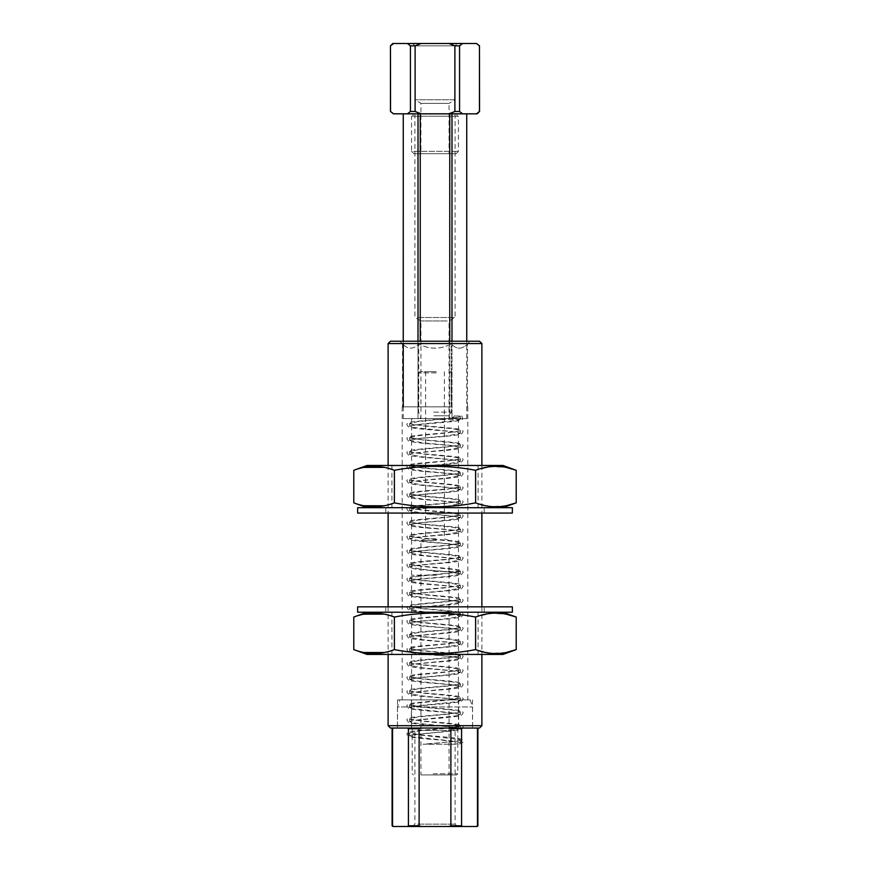 <?xml version="1.0" encoding="UTF-8"?>
<svg xmlns="http://www.w3.org/2000/svg" width="870" height="870" viewBox="0 0 870 870"><rect width="100%" height="100%" fill="white"/><g stroke="black" fill="none" stroke-linecap="round" stroke-linejoin="round"><path stroke-width="0.65" stroke-dasharray="4.35 3.26" d="M415.577 728.038L457.424 728.038L415.577 728.038M417.611 730.387L455.086 730.387L417.611 730.387M417.611 824.151L455.086 824.151L417.611 824.151M415.577 826.5L457.424 826.5L415.577 826.5M477.195 826.5L392.805 826.5M477.195 728.038L392.805 728.038M393.555 826.5L392.544 825.793L392.544 728.745L393.555 728.038M421.134 826.5L419.122 825.793L408.421 825.793L408.421 728.745L419.122 728.745L421.134 728.038M408.421 825.793L407.421 826.5M407.421 728.038L408.421 728.745M462.579 826.5L461.578 825.793L450.877 825.793L450.877 728.745L461.578 728.745L462.579 728.038M450.877 825.793L448.866 826.5M419.122 825.793L419.122 728.745M448.866 728.038L450.877 728.745M477.902 825.793L477.902 728.745M477.456 825.793L476.445 826.5M461.578 825.793L461.578 728.745M476.445 728.038L477.456 728.745M433.14 728.038L457.805 728.038L433.14 728.038M433.14 773.756L457.805 773.756L433.14 773.756M433.238 774.92L456.63 774.92L433.238 774.92M436.153 774.92L420.939 774.92L436.153 774.92M436.153 540.498L420.939 540.498L436.153 540.498M435.761 538.791L425.626 538.791L435.761 538.791M435.761 371.707L425.626 371.707L435.761 371.707M436.24 371.707L419.764 371.707L436.24 371.707M436.338 372.871L418.59 372.871L436.338 372.871M433.086 419.525L458.446 419.525L433.086 419.525M433.086 571.438L458.446 571.438L433.086 571.438M433.086 728.038L458.446 728.038L433.086 728.038M436.914 575.19L411.553 575.19L436.914 575.19M436.838 418.59L412.5 418.59L436.838 418.59M433.695 418.59L450.943 418.59L433.695 418.59M433.662 412.152L451.41 412.152L433.662 412.152M411.325 728.038L458.675 728.038L411.325 728.038L411.325 699.904L458.675 699.904L411.325 699.904M397.449 728.038L472.551 728.038L397.449 728.038L397.449 706.94L472.551 706.94L397.449 706.94L399.83 699.904L470.17 699.904L399.83 699.904M470.17 699.904L472.551 706.94L472.551 728.038M388.118 725.7L481.882 725.7M390.456 728.038L479.544 728.038M453.759 728.038L397.492 728.038L453.759 728.038M451.41 699.904L402.179 699.904L451.41 699.904M451.41 406.866L402.179 406.866L451.41 406.866M453.759 699.904L397.492 699.904L453.759 699.904M451.247 406.866L418.753 406.866L451.247 406.866L451.247 343.911C440.514 349.577 429.682 349.577 418.753 343.911C413.391 349.577 407.976 349.577 402.516 343.911C407.932 349.577 413.337 349.577 418.753 343.911C429.486 349.577 440.318 349.577 451.247 343.911C456.609 349.577 462.024 349.577 467.484 343.911C462.068 349.577 456.652 349.577 451.247 343.911L451.247 406.866M402.516 406.866L418.753 406.866L402.516 406.866L402.516 343.911M452.585 341.225L399.83 341.225L452.585 341.225M418.753 406.866L418.753 343.911L418.753 406.866M467.484 406.866L467.484 343.911L470.17 341.225M479.544 341.225L390.456 341.225M481.882 343.574L388.118 343.574M451.987 341.225L451.987 418.59L466.766 418.59L449.757 418.59L451.987 418.59L451.987 113.829L449.757 113.829L466.766 113.829L451.987 113.829M449.757 341.225L449.757 418.59L418.013 418.59L449.757 418.59L449.757 113.829L418.013 113.829L449.757 113.829M447.18 418.59L420.939 418.59L447.18 418.59M420.243 341.225L420.243 113.829M418.013 341.225L418.013 418.59L403.234 418.59L418.013 418.59L418.013 113.829L403.234 113.829L418.013 113.829M466.744 418.59L466.744 113.829M417.611 113.829L455.086 113.829L417.611 113.829M447.18 320.976L420.939 320.976L447.18 320.976M417.611 317.506L455.086 317.506L417.611 317.506M403.256 418.59L403.256 113.829M403.256 344.629L403.256 341.225L403.234 344.607M415.11 111.48L421.134 113.829L407.421 113.829L410.433 111.48L415.11 111.48L415.11 45.849L421.134 43.5L462.579 43.5L459.567 45.849L459.567 111.48L462.579 113.829L448.866 113.829L454.89 111.48L454.89 45.849L448.866 43.5M390.456 111.48L392.805 113.829M390.543 111.48L390.456 45.849M410.433 111.48L410.433 45.849L407.421 43.5L392.805 43.5M407.421 113.829L393.555 113.829M479.544 111.48L479.457 45.849L476.445 43.5L462.579 43.5M477.195 113.829L462.579 113.829M448.866 113.829L421.134 113.829M454.89 111.48L459.567 111.48M454.89 45.849L459.567 45.849M435 113.829L457.033 113.829L435 113.829M410.433 45.849L415.11 45.849M407.421 43.5L421.134 43.5M413.902 153.685L456.097 153.685L413.902 153.685L411.553 151.336L458.446 151.336L411.553 151.336L411.553 116.178L458.446 116.178L411.553 116.178M476.445 43.5L477.195 43.5M457.424 43.5L412.576 43.5L457.424 43.5L455.086 45.849L414.914 45.849L455.086 45.849L455.086 99.767L414.914 99.767L455.086 99.767L449.061 103.378L420.939 103.378L449.061 103.378L449.061 153.685L420.939 153.685L449.061 153.685M412.576 43.5L414.914 45.849L414.914 99.767L420.939 103.378L420.939 153.685M435 116.178L457.033 116.178L435 116.178M452.041 416.023L452.041 417.459A1.762 1.185 -90 0 0 452.639 417.774A1.762 1.185 -90 0 0 453.901 416.023L459.915 416.023L460.165 416.73L458.131 417.393L417.959 421.613L409.639 423.472L422.407 425.832L452.041 428.649L459.828 430.052L460.165 430.802L447.593 432.868L417.959 435.674L409.639 437.545L422.407 439.894L452.041 442.71L459.828 444.113L460.165 444.864L447.593 446.93L417.959 449.746L409.639 451.606L422.407 453.966L452.041 456.772L459.828 458.185L460.165 458.925L447.593 460.991L417.959 463.808L409.639 465.678L422.407 468.027L452.041 470.844L459.828 472.247L460.165 472.997L447.593 475.063L417.959 477.88L409.639 479.74L422.407 482.1L452.041 484.905L460.36 486.776L447.593 489.125L417.959 491.941L409.639 493.801L422.407 496.161L452.041 498.978L460.36 500.837L447.593 503.197L417.959 506.003L409.639 507.873L422.407 510.222L452.041 513.039L460.36 514.899L447.593 517.258L417.959 520.075L409.639 521.935L422.407 524.295L452.041 527.111L460.36 528.971L447.593 531.331L417.959 534.136L409.639 536.007L422.407 538.356L452.041 541.173L460.36 543.032L447.593 545.392L417.959 548.209L409.639 550.068L422.407 552.428L452.041 555.234L460.36 557.104L447.593 559.453L417.959 562.27L409.639 564.13L422.407 566.49L452.041 569.306L460.36 571.166L447.593 573.526L417.959 576.332L409.639 578.202L422.407 580.551L452.041 583.368L460.36 585.227L447.593 587.587L417.959 590.404L409.639 592.263L422.407 594.623L452.041 597.44L460.36 599.299L447.593 601.659L417.959 604.465L409.639 606.336L422.407 608.685L452.041 611.501L460.36 613.361L447.593 615.721L417.959 618.537L409.639 620.397L422.407 622.757L452.041 625.563L460.36 627.433L447.593 629.782L417.959 632.599L409.639 634.458L422.407 636.818L452.041 639.635L460.36 641.494L447.593 643.854L417.959 646.671L409.639 648.531L422.407 650.89L452.041 653.696L460.36 655.567L447.593 657.916L417.959 660.732L409.639 662.592L422.407 664.952L452.041 667.768L460.36 669.628L447.593 671.988L417.959 674.794L409.639 676.664L422.407 679.013L452.041 681.83L460.36 683.689L447.593 686.049L417.959 688.866L409.639 690.726L422.407 693.086L452.041 695.891L460.36 697.762L447.593 700.122L417.959 702.927L409.639 704.798L422.407 707.147L452.041 709.963L460.36 711.823L447.593 714.183L417.959 717L409.639 718.859L422.407 721.219L452.041 724.025L460.36 725.895L447.593 728.244L417.959 731.061L409.639 732.921L422.407 735.28L459.828 739.5L460.165 740.25L458.131 740.903L426.67 744.22L458.555 744.22C462.818 742.806 464.33 741.773 463.112 741.109C463.286 740.218 462.122 739.446 459.599 738.782C451.976 737.053 420.939 735.411 411.999 733.725L409.803 733.192M453.901 416.023L461.937 416.023L462.688 419.133L459.686 420.493C452.52 422.146 423.396 423.755 413.152 425.354L409.781 426.115L411.869 427.311L452.041 431.531L460.36 433.39L447.593 435.75L417.959 438.556L409.639 440.427L422.407 442.776L452.041 445.592L460.36 447.452L447.593 449.812L417.959 452.628L409.639 454.488L422.407 456.848L452.041 459.654L460.36 461.524L447.593 463.873L417.959 466.69L409.639 468.549L422.407 470.909L452.041 473.726L460.36 475.585L447.593 477.945L417.959 480.762L409.639 482.622L422.407 484.981L452.041 487.787L460.36 489.658L447.593 492.007L417.959 494.823L409.639 496.683L422.407 499.043L452.041 501.859L460.36 503.719L447.593 506.079L417.959 508.885L409.639 510.755L422.407 513.104L452.041 515.921L460.36 517.78L447.593 520.14L417.959 522.957L409.639 524.817L422.407 527.176L452.041 529.982L460.36 531.853L447.593 534.202L417.959 537.018L409.639 538.878L422.407 541.238L452.041 544.054L460.36 545.914L447.593 548.274L417.959 551.091L409.639 552.95L422.407 555.31L452.041 558.116L460.36 559.986L447.593 562.335L417.959 565.152L409.639 567.012L422.407 569.371L452.041 572.188L460.36 574.048L447.593 576.408L417.959 579.213L409.639 581.084L422.407 583.433L452.041 586.25L460.36 588.109L447.593 590.469L417.959 593.286L409.639 595.145L422.407 597.505L452.041 600.322L460.36 602.181L447.593 604.541L417.959 607.347L409.639 609.217L422.407 611.567L452.041 614.383L460.36 616.243L447.593 618.603L417.959 621.419L409.639 623.279L422.407 625.639L452.041 628.444L460.36 630.315L447.593 632.664L417.959 635.481L409.639 637.34L422.407 639.7L452.041 642.517L460.36 644.376L447.593 646.736L417.959 649.542L409.639 651.412L422.407 653.761L452.041 656.578L460.36 658.449L447.593 660.798L417.959 663.614L409.639 665.474L422.407 667.834L452.041 670.65L460.36 672.51L447.593 674.87L417.959 677.676L409.639 679.546L422.407 681.895L452.041 684.712L460.36 686.571L447.593 688.931L417.959 691.748L409.639 693.607L422.407 695.967L452.041 698.773L460.36 700.644L458.131 701.59L417.959 705.809L409.824 707.397L411.869 708.626L452.041 712.845L460.36 714.705L458.131 715.662L417.959 719.881L409.824 721.458L411.869 722.687L452.041 726.907L460.36 728.777L447.593 731.126L410.172 735.346L409.639 735.803L411.869 736.76L452.041 740.979L460.176 742.556L455.662 744.22L422.94 744.22C437.675 742.926 459.262 741.207 460.197 740.218L460.165 740.25M452.041 417.459L459.828 418.861L460.36 419.318L458.131 420.275L417.959 424.495L409.824 426.082M388.02 507.678L484.231 507.678L388.02 507.678M512.365 507.678L357.635 507.678M388.02 513.061L484.231 513.061L388.02 513.061M512.365 513.061L357.635 513.061M384.148 467.353L394.393 470.289C421.461 465.069 448.539 465.069 475.607 470.289L490.865 466.592L506.122 467.386M363.769 467.407L353.785 470.289M367.02 465.472L502.98 465.472M475.607 470.289L475.607 502.86C448.539 508.08 421.461 508.08 394.393 502.86L384.148 505.796M506.057 505.774L490.832 506.557L475.607 502.86M394.393 470.289L394.393 502.86M363.769 505.742L353.785 502.86M456.543 465.472L391.924 465.472L456.543 465.472M472.312 507.678L391.924 507.678L472.312 507.678M401.005 507.678L502.98 507.678L401.005 507.678M384.148 614.111L394.393 617.047C421.461 611.817 448.539 611.817 475.607 617.047L490.865 613.35L506.122 614.144M363.769 614.166L353.785 617.047M401.005 612.23L502.98 612.23L401.005 612.23M475.607 617.047L475.607 649.618C448.539 654.838 421.461 654.838 394.393 649.618L384.148 652.543M506.057 652.533L490.832 653.305L475.607 649.618M394.393 617.047L394.393 649.618M363.769 652.5L353.785 649.618M456.543 612.23L391.924 612.23L456.543 612.23M472.312 654.425L391.924 654.425L472.312 654.425M367.02 654.425L502.98 654.425M388.02 606.836L484.231 606.836L388.02 606.836M512.365 606.836L357.635 606.836M388.02 612.23L484.231 612.23L388.02 612.23M512.365 612.23L357.635 612.23M433.836 415.773L449.322 415.773L433.836 415.773M457.424 826.5L455.086 824.151L455.086 730.387L457.424 728.038M412.576 826.5L414.914 824.151L414.914 730.387L412.576 728.038M412.195 728.038L412.195 773.756L413.37 774.92M457.805 728.038L457.805 773.756L456.63 774.92M425.626 371.707L425.626 538.791L420.939 540.498L420.939 774.92M444.374 371.707L444.374 538.791L449.061 540.498L449.061 774.92M419.764 371.707L418.59 372.871L418.59 412.152L420.678 415.773C420.982 417.556 420.438 418.492 419.057 418.59L419.057 418.59M450.236 371.707L451.41 372.871L451.41 412.152L449.322 415.773C449.018 417.556 449.562 418.492 450.943 418.59L450.943 418.59M412.5 418.59L411.553 419.525L411.553 728.038M457.5 418.59L458.446 419.525L458.446 728.038M458.675 699.904L458.675 728.038M402.179 406.866L402.179 699.904M467.821 406.866L467.821 699.904M402.179 343.574L399.83 341.225M388.118 465.472L388.118 513.061M388.118 606.836L388.118 654.425M481.882 465.472L481.882 513.061M481.882 606.836L481.882 654.425M397.492 699.904L397.492 728.038M472.508 699.904L472.508 728.038M414.914 113.829L414.914 317.506L420.939 320.976L420.939 418.59M455.086 113.829L455.086 317.506L449.061 320.976L449.061 418.59M456.097 153.685L458.446 151.336L458.446 116.178M412.967 113.829L412.967 116.178M457.033 113.829L457.033 116.178M409.639 423.472L409.639 426.354M409.639 437.545L409.639 440.427M409.639 451.606L409.639 454.488M409.639 465.667L409.639 468.549M409.639 479.74L409.639 482.622M409.639 493.801L409.639 496.683M409.639 507.873L409.639 510.755M409.639 521.935L409.639 524.817M409.639 536.007L409.639 538.878M409.639 550.068L409.639 552.95M409.639 564.13L409.639 567.012M409.639 578.202L409.639 581.084M409.639 592.263L409.639 595.145M409.639 606.336L409.639 609.217M409.639 620.397L409.639 623.279M409.639 634.458L409.639 637.34M409.639 648.531L409.639 651.412M409.639 662.592L409.639 665.474M409.639 676.664L409.639 679.546M409.639 690.726L409.639 693.607M409.639 704.787L409.639 707.669M409.639 718.859L409.639 721.741M409.639 732.921L409.639 735.803M460.36 416.447L460.36 419.318M460.36 430.509L460.36 433.39M460.36 444.57L460.36 447.452M460.36 458.642L460.36 461.524M460.36 472.704L460.36 475.585M460.36 486.776L460.36 489.658M460.36 500.837L460.36 503.719M460.36 514.899L460.36 517.78M460.36 528.971L460.36 531.853M460.36 543.032L460.36 545.914M460.36 557.104L460.36 559.986M460.36 571.166L460.36 574.048M460.36 585.238L460.36 588.109M460.36 599.299L460.36 602.181M460.36 613.361L460.36 616.243M460.36 627.433L460.36 630.315M460.36 641.494L460.36 644.376M460.36 655.567L460.36 658.438M460.36 669.628L460.36 672.51M460.36 683.689L460.36 686.571M460.36 697.762L460.36 700.644M460.36 711.823L460.36 714.705M460.36 725.895L460.36 728.777M460.36 739.957L460.36 742.839M460.165 416.73L458.001 417.252C449.061 418.927 418.024 420.569 410.401 422.298C407.878 422.961 406.714 423.744 406.888 424.625L408.552 427.018C412.184 428.073 420.058 429.051 432.151 429.954C447.68 431.15 457.033 432.216 460.219 433.14L460.176 433.108M409.835 423.766L411.999 424.277C420.939 425.963 451.976 427.605 459.599 429.334C462.122 429.997 463.286 430.77 463.112 431.661L461.448 434.054C457.816 435.098 449.942 436.077 437.849 436.99C422.32 438.186 412.967 439.252 409.781 440.176L409.824 440.144M460.165 430.802L458.001 431.313C449.061 432.988 418.024 434.63 410.401 436.37C407.878 437.034 406.714 437.806 406.888 438.697L408.552 441.09C412.184 442.134 420.058 443.113 432.151 444.015C447.68 445.222 457.033 446.288 460.219 447.213L460.176 447.18M409.835 437.827L411.999 438.349C420.939 440.024 451.976 441.666 459.599 443.395C462.122 444.059 463.286 444.842 463.112 445.723L461.448 448.115C457.816 449.17 449.942 450.149 437.849 451.051C422.32 452.259 412.967 453.313 409.781 454.238L409.824 454.205M460.165 444.864L458.001 445.375C449.061 447.06 418.024 448.702 410.401 450.432C407.878 451.095 406.714 451.867 406.888 452.759L408.552 455.151C412.184 456.206 420.058 457.174 432.151 458.088C447.68 459.284 457.033 460.35 460.219 461.274L460.176 461.241M409.835 451.9L411.999 452.411C420.939 454.086 451.976 455.728 459.599 457.468C462.122 458.131 463.286 458.903 463.112 459.795L461.448 462.187C457.816 463.231 449.942 464.21 437.849 465.124C422.32 466.32 412.967 467.386 409.781 468.31L409.824 468.277M460.165 458.925L458.001 459.447C449.061 461.122 418.024 462.764 410.401 464.493C407.878 465.156 406.714 465.939 406.888 466.831L408.552 469.224C412.184 470.268 420.058 471.246 432.151 472.149C447.68 473.356 457.033 474.411 460.219 475.346L460.176 475.314M409.835 465.961L411.999 466.472C420.939 468.158 451.976 469.8 459.599 471.529C462.122 472.192 463.286 472.965 463.112 473.856L461.448 476.249C457.816 477.304 449.942 478.282 437.849 479.185C422.32 480.381 412.967 481.447 409.781 482.371L409.824 482.339M460.165 472.997L458.001 473.508C449.061 475.194 418.024 476.836 410.401 478.565C407.878 479.229 406.714 480.001 406.888 480.892L408.552 483.285C412.184 484.329 420.058 485.308 432.151 486.221C447.68 487.417 457.033 488.483 460.219 489.408L460.176 489.375M409.835 480.033L411.999 480.544C420.939 482.219 451.976 483.861 459.599 485.601C462.122 486.265 463.286 487.037 463.112 487.929L461.448 490.321C457.816 491.365 449.942 492.344 437.849 493.246C422.32 494.454 412.967 495.519 409.781 496.444L409.824 496.411M460.165 487.059L458.001 487.581C449.061 489.255 418.024 490.897 410.401 492.627C407.878 493.29 406.714 494.073 406.888 494.954L408.552 497.346C412.184 498.401 420.058 499.38 432.151 500.283C447.68 501.479 457.033 502.545 460.219 503.469L460.176 503.436M409.835 494.095L411.999 494.606C420.939 496.291 451.976 497.934 459.599 499.663C462.122 500.326 463.286 501.098 463.112 501.99L461.448 504.382C457.816 505.426 449.942 506.405 437.849 507.319C422.32 508.515 412.967 509.581 409.781 510.505L409.824 510.472M460.165 501.131L458.001 501.642C449.061 503.317 418.024 504.959 410.401 506.699C407.878 507.362 406.714 508.134 406.888 509.026L408.552 511.419C412.184 512.463 420.058 513.441 432.151 514.355C447.68 515.551 457.033 516.617 460.219 517.541L460.176 517.509M409.835 508.156L411.999 508.678C420.939 510.353 451.976 511.995 459.599 513.724C462.122 514.387 463.286 515.17 463.112 516.051L461.448 518.455C457.816 519.499 449.942 520.477 437.849 521.38C422.32 522.587 412.967 523.642 409.781 524.567L409.824 524.534M460.165 515.192L458.001 515.703C449.061 517.389 418.024 519.031 410.401 520.76C407.878 521.424 406.714 522.196 406.888 523.087L408.552 525.48C412.184 526.535 420.058 527.514 432.151 528.416C447.68 529.612 457.033 530.678 460.219 531.603L460.176 531.57M409.835 522.228L411.999 522.74C420.939 524.425 451.976 526.067 459.599 527.796C462.122 528.46 463.286 529.232 463.112 530.124L461.448 532.516C457.816 533.56 449.942 534.539 437.849 535.452C422.32 536.649 412.967 537.714 409.781 538.639L409.824 538.606M460.165 529.254L458.001 529.776C449.061 531.45 418.024 533.092 410.401 534.832C407.878 535.485 406.714 536.268 406.888 537.16L408.552 539.552C412.184 540.596 420.058 541.575 432.151 542.478C447.68 543.685 457.033 544.74 460.219 545.675L460.176 545.642M409.835 536.29L411.999 536.812C420.939 538.486 451.976 540.129 459.599 541.858C462.122 542.521 463.286 543.304 463.112 544.185L461.448 546.577C457.816 547.632 449.942 548.611 437.849 549.514C422.32 550.71 412.967 551.776 409.781 552.7L409.824 552.667M460.165 543.326L458.001 543.837C449.061 545.523 418.024 547.165 410.401 548.894C407.878 549.557 406.714 550.329 406.888 551.221L408.552 553.614C412.184 554.658 420.058 555.636 432.151 556.55C447.68 557.746 457.033 558.812 460.219 559.736L460.176 559.704M409.835 550.362L411.999 550.873C420.939 552.548 451.976 554.19 459.599 555.93C462.122 556.593 463.286 557.365 463.112 558.257L461.448 560.65C457.816 561.694 449.942 562.672 437.849 563.586C422.32 564.782 412.967 565.848 409.781 566.772L409.824 566.74M460.165 557.387L458.001 557.909C449.061 559.584 418.024 561.226 410.401 562.955C407.878 563.619 406.714 564.402 406.888 565.282L408.552 567.675C412.184 568.73 420.058 569.709 432.151 570.611C447.68 571.818 457.033 572.873 460.219 573.798L460.176 573.765M409.835 564.423L411.999 564.934C420.939 566.62 451.976 568.262 459.599 569.991C462.122 570.655 463.286 571.427 463.112 572.319L461.448 574.711C457.816 575.766 449.942 576.734 437.849 577.647C422.32 578.844 412.967 579.909 409.781 580.834L409.824 580.801M460.165 571.459L458.001 571.971C449.061 573.656 418.024 575.287 410.401 577.028C407.878 577.691 406.714 578.463 406.888 579.355L408.552 581.747C412.184 582.791 420.058 583.77 432.151 584.683C447.68 585.88 457.033 586.946 460.219 587.87L460.176 587.837M409.835 578.485L411.999 579.007C420.939 580.682 451.976 582.324 459.599 584.053C462.122 584.716 463.286 585.499 463.112 586.391L461.448 588.783C457.816 589.827 449.942 590.806 437.849 591.709C422.32 592.916 412.967 593.971 409.781 594.906L409.824 594.873M460.165 585.521L458.001 586.043C449.061 587.718 418.024 589.36 410.401 591.089C407.878 591.752 406.714 592.524 406.888 593.416L408.552 595.809C412.184 596.863 420.058 597.842 432.151 598.745C447.68 599.941 457.033 601.007 460.219 601.931L460.176 601.899M409.835 592.557L411.999 593.068C420.939 594.754 451.976 596.396 459.599 598.125C462.122 598.788 463.286 599.561 463.112 600.452L461.448 602.845C457.816 603.889 449.942 604.867 437.849 605.781C422.32 606.977 412.967 608.043 409.781 608.967L409.824 608.935M460.165 599.593L458.001 600.104C449.061 601.779 418.024 603.421 410.401 605.161C407.878 605.824 406.714 606.597 406.888 607.488L408.552 609.881C412.184 610.925 420.058 611.904 432.151 612.806C447.68 614.013 457.033 615.079 460.219 616.004L460.176 615.971M409.835 606.618L411.999 607.14C420.939 608.815 451.976 610.457 459.599 612.186C462.122 612.85 463.286 613.633 463.112 614.514L461.448 616.906C457.816 617.961 449.942 618.94 437.849 619.842C422.32 621.049 412.967 622.104 409.781 623.029L409.824 622.996M460.165 613.654L458.001 614.166C449.061 615.851 418.024 617.493 410.401 619.222C407.878 619.886 406.714 620.658 406.888 621.55L408.552 623.942C412.184 624.986 420.058 625.965 432.151 626.879C447.68 628.075 457.033 629.14 460.219 630.065L460.176 630.032M409.835 620.691L411.999 621.202C420.939 622.876 451.976 624.519 459.599 626.259C462.122 626.922 463.286 627.694 463.112 628.586L461.448 630.978C457.816 632.022 449.942 633.001 437.849 633.915C422.32 635.111 412.967 636.177 409.781 637.101L409.824 637.068M460.165 627.716L458.001 628.238C449.061 629.913 418.024 631.555 410.401 633.284C407.878 633.947 406.714 634.73 406.888 635.611L408.552 638.014C412.184 639.058 420.058 640.037 432.151 640.94C447.68 642.147 457.033 643.202 460.219 644.137L460.176 644.104M409.835 634.752L411.999 635.263C420.939 636.949 451.976 638.591 459.599 640.32C462.122 640.983 463.286 641.755 463.112 642.647L461.448 645.04C457.816 646.095 449.942 647.073 437.849 647.976C422.32 649.172 412.967 650.238 409.781 651.162L409.824 651.13M460.165 641.788L458.001 642.299C449.061 643.985 418.024 645.627 410.401 647.356C407.878 648.019 406.714 648.792 406.888 649.683L408.552 652.076C412.184 653.12 420.058 654.099 432.151 655.012C447.68 656.208 457.033 657.274 460.219 658.198L460.176 658.166M409.835 648.813L411.999 649.335C420.939 651.01 451.976 652.652 459.599 654.392C462.122 655.045 463.286 655.828 463.112 656.719L461.448 659.112C457.816 660.156 449.942 661.135 437.849 662.037C422.32 663.244 412.967 664.299 409.781 665.235L409.824 665.202M460.165 655.85L458.001 656.371C449.061 658.046 418.024 659.688 410.401 661.418C407.878 662.081 406.714 662.864 406.888 663.745L408.552 666.137C412.184 667.192 420.058 668.171 432.151 669.073C447.68 670.27 457.033 671.336 460.219 672.26L460.176 672.227M409.835 662.886L411.999 663.397C420.939 665.082 451.976 666.725 459.599 668.454C462.122 669.117 463.286 669.889 463.112 670.781L461.448 673.173C457.816 674.217 449.942 675.196 437.849 676.11C422.32 677.306 412.967 678.372 409.781 679.296L409.824 679.263M460.165 669.922L458.001 670.433C449.061 672.108 418.024 673.75 410.401 675.49C407.878 676.153 406.714 676.925 406.888 677.817L408.552 680.209C412.184 681.254 420.058 682.232 432.151 683.146C447.68 684.342 457.033 685.408 460.219 686.332L460.176 686.299M409.835 676.947L411.999 677.469C420.939 679.144 451.976 680.786 459.599 682.515C462.122 683.178 463.286 683.961 463.112 684.842L461.448 687.235C457.816 688.29 449.942 689.268 437.849 690.171C422.32 691.378 412.967 692.433 409.781 693.357L409.824 693.325M460.165 683.983L458.001 684.494C449.061 686.18 418.024 687.822 410.401 689.551C407.878 690.214 406.714 690.987 406.888 691.878L408.552 694.271C412.184 695.326 420.058 696.294 432.151 697.207C447.68 698.403 457.033 699.469 460.219 700.393L460.176 700.361M409.835 691.019L411.999 691.53C420.939 693.216 451.976 694.847 459.599 696.587C462.122 697.251 463.286 698.023 463.112 698.914L461.448 701.307C457.816 702.351 449.942 703.33 437.849 704.243C422.32 705.439 412.967 706.505 409.781 707.43L409.824 707.397M460.165 698.044L458.001 698.566C449.061 700.241 418.024 701.883 410.401 703.612C407.878 704.276 406.714 705.059 406.888 705.951L408.552 708.343C412.184 709.387 420.058 710.366 432.151 711.268C447.68 712.476 457.033 713.53 460.219 714.466L460.176 714.433M409.835 705.081L411.999 705.603C420.939 707.277 451.976 708.919 459.599 710.649C462.122 711.312 463.286 712.084 463.112 712.976L461.448 715.368C457.816 716.423 449.942 717.402 437.849 718.305C422.32 719.501 412.967 720.567 409.781 721.491L409.824 721.458M460.165 712.117L458.001 712.628C449.061 714.313 418.024 715.956 410.401 717.685C407.878 718.348 406.714 719.12 406.888 720.012L408.552 722.404C412.184 723.448 420.058 724.427 432.151 725.341C447.68 726.537 457.033 727.603 460.219 728.527L460.176 728.494M409.835 719.153L411.999 719.664C420.939 721.339 451.976 722.981 459.599 724.721C462.122 725.384 463.286 726.156 463.112 727.048L461.448 729.441C457.816 730.485 449.942 731.463 437.849 732.366C422.32 733.573 412.967 734.639 409.781 735.563L409.824 735.531M460.165 726.178L458.001 726.7C449.061 728.375 418.024 730.017 410.401 731.746C407.878 732.409 406.714 733.192 406.888 734.073L408.552 736.466C412.184 737.521 420.058 738.5 432.151 739.402C447.68 740.609 457.033 741.664 460.219 742.588L460.176 742.556M460.176 419.046L452.639 417.774M484.231 513.061L484.231 507.678M385.769 513.061L385.769 507.678M391.924 465.472L391.924 507.678M478.076 465.472L478.076 507.678M391.924 612.23L391.924 654.425M478.076 612.23L478.076 654.425M484.231 612.23L484.231 606.836M385.769 612.23L385.769 606.836"/><path stroke-width="1.3" d="M392.544 825.793L392.805 826.5L448.866 826.5L450.877 825.793L450.877 728.745L448.866 728.038L392.805 728.038L392.098 728.745L393.555 728.038L392.544 728.745L392.544 825.793L393.555 826.5M450.877 825.793L461.578 825.793L462.579 826.5L477.195 826.5L477.902 825.793L477.902 728.745L476.445 728.038L448.866 728.038M462.579 826.5L448.866 826.5M477.902 728.745L476.445 728.038M477.902 825.793L476.445 826.5L477.456 825.793L477.456 728.745M407.421 826.5L408.421 825.793L408.421 728.745L407.421 728.038M408.421 825.793L419.122 825.793L419.122 728.745L408.421 728.745M419.122 825.793L421.134 826.5M421.134 728.038L419.122 728.745M461.578 825.793L461.578 728.745L450.877 728.745M462.579 728.038L461.578 728.745M458.446 725.7L388.118 725.7L390.456 728.038L479.544 728.038L481.882 725.7L458.446 725.7M481.882 343.574L388.118 343.574L390.456 341.225L479.544 341.225L481.882 343.574L481.882 465.472M466.744 341.225L466.744 113.829L466.766 341.225M451.987 341.225L451.987 113.829M420.243 341.225L420.243 113.829M449.757 341.225L449.757 113.829M403.256 406.866L403.256 344.629L403.234 406.866M403.256 341.225L403.256 113.829L403.234 341.225M418.013 341.225L418.013 113.829M390.543 111.48L393.555 113.829L390.543 111.48L390.456 45.849L392.805 43.5L390.543 45.849L393.555 43.5L407.421 43.5L410.433 45.849L410.433 111.48L407.421 113.829L421.134 113.829L415.11 111.48L415.11 45.849L421.134 43.5L448.866 43.5L454.89 45.849L454.89 111.48L448.866 113.829L462.579 113.829L459.567 111.48L459.567 45.849L462.579 43.5L476.445 43.5L479.457 45.849L479.457 111.48L476.445 113.829L479.544 111.48L479.457 45.849M421.134 113.829L448.866 113.829M462.579 113.829L477.195 113.829L479.544 111.48M393.555 113.829L407.421 113.829M459.567 111.48L454.89 111.48M459.567 45.849L454.89 45.849M415.11 45.849L410.433 45.849M421.134 43.5L407.421 43.5M479.544 45.849L476.445 43.5M462.579 43.5L448.866 43.5M415.11 111.48L410.433 111.48M357.635 507.678L512.365 507.678L512.365 513.061L357.635 513.061L357.635 507.678M506.122 467.386L516.214 470.289C502.642 465.069 489.103 465.069 475.607 470.289C448.539 465.069 421.461 465.069 394.393 470.289C380.864 465.069 367.325 465.069 353.785 470.289L353.785 502.86C367.325 508.08 380.864 508.08 394.393 502.86C421.461 508.08 448.539 508.08 475.607 502.86C489.103 508.08 502.642 508.08 516.214 502.86L506.057 505.774M384.148 467.353L363.769 467.407M502.98 507.678L516.214 502.86L516.214 470.289L502.98 465.472L367.02 465.472L353.785 470.289M394.393 470.289L394.393 502.86M384.148 505.796L363.769 505.742M475.607 470.289L475.607 502.86M506.122 614.144L516.214 617.047C502.642 611.817 489.103 611.817 475.607 617.047C448.539 611.817 421.461 611.817 394.393 617.047C380.864 611.817 367.325 611.817 353.785 617.047L353.785 649.618C367.325 654.838 380.864 654.838 394.393 649.618C421.461 654.838 448.539 654.838 475.607 649.618C489.103 654.838 502.642 654.838 516.214 649.618L506.057 652.533M384.148 614.111L363.769 614.166M502.98 612.23L516.214 617.047L516.214 649.618L502.98 654.425L367.02 654.425L353.785 649.618M394.393 617.047L394.393 649.618M384.148 652.543L363.769 652.5M475.607 617.047L475.607 649.618M357.635 606.836L512.365 606.836L512.365 612.23L357.635 612.23L357.635 606.836M392.098 825.793L392.098 728.745M388.118 343.574L388.118 465.472M388.118 513.061L388.118 606.836M388.118 654.425L388.118 725.7M481.882 513.061L481.882 606.836M481.882 654.425L481.882 725.7M390.456 111.48L390.456 45.849M367.02 507.678L353.785 502.86M367.02 612.23L353.785 617.047"/></g></svg>
